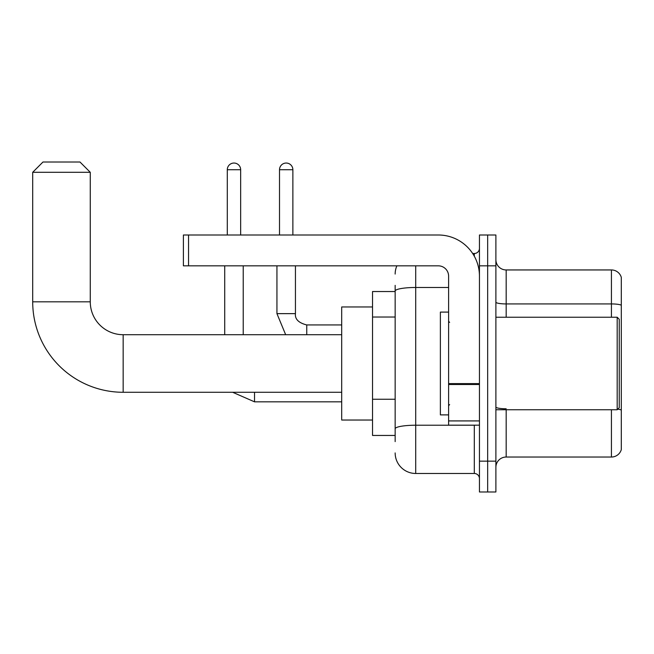 <?xml version="1.0" encoding="UTF-8"?>
<svg xmlns="http://www.w3.org/2000/svg" width="654" height="654" viewBox="0 0 654 654"><rect width="100%" height="100%" fill="white"/><g stroke="black" fill="none" stroke-linecap="round" stroke-linejoin="round"><path stroke-width="0.98" d="M395.155 291.537L372.535 291.537L372.535 435.45L395.155 435.45M395.155 441.614L395.155 285.365M479.447 461.144L479.447 491.988L487.671 491.988L487.671 461.144L487.671 491.988L495.887 491.988L495.887 461.144L487.671 461.144L487.671 265.835L487.671 461.144L479.447 461.144L479.447 265.835L487.671 265.835L487.671 234.999L487.671 265.835L495.887 265.835L495.887 461.144M495.887 265.835L495.887 234.999L479.447 234.999L479.447 265.835M415.715 265.835L415.715 473.48L474.305 473.48L474.305 425.165M472.67 253.499L474.305 253.499A5.142 5.142 0 0 0 479.447 248.365M395.155 310.854L395.155 291.046A20.56 3.572 180 0 1 415.715 287.482L448.603 287.482M479.447 478.622A5.142 5.142 0 0 0 474.305 473.48M395.155 274.059A20.56 20.56 0 0 1 396.872 265.835M415.715 473.48A20.56 20.56 0 0 1 395.155 452.92M495.887 467.316A10.276 10.276 0 0 1 506.171 457.032L611.433 457.032L611.433 409.747M621.3 277.353A10.276 10.276 0 0 0 611.433 269.947A10.276 10.276 0 0 1 621.3 277.353L621.3 449.633A10.276 10.276 0 0 1 611.433 457.032M621.3 305.214A10.276 1.782 180 0 0 611.433 303.93L611.433 269.947L506.171 269.947A10.276 10.276 0 0 1 495.887 259.671A10.276 10.276 0 0 0 506.171 269.947L506.171 317.231M341.699 392.277L123.156 392.277A90.456 90.456 0 0 1 32.7 301.813L32.7 172.296L42.976 162.012L79.984 162.012L90.268 172.296L32.7 172.296M123.156 392.277L123.156 334.709A32.896 32.896 0 0 1 90.268 301.813L90.268 172.296M372.535 306.955L341.699 306.955L341.699 420.031L372.535 420.031M227.29 234.999L227.29 169.721A6.679 6.679 0 0 1 233.969 163.042A6.679 6.679 0 0 1 240.656 169.721L240.656 234.999M243.223 334.709L243.223 265.835M224.723 334.709L224.723 265.835M279.511 234.999L279.511 169.721A6.679 6.679 0 0 1 286.19 163.042A6.679 6.679 0 0 1 292.869 169.721L292.869 234.999M479.447 425.165L448.603 425.165L448.603 383.604L479.447 383.604M479.447 276.119A41.12 41.12 0 0 0 438.327 234.999L188.54 234.999L188.54 265.835L438.327 265.835A10.276 10.276 0 0 1 448.603 276.119L448.603 383.604M188.54 265.835L183.398 265.835L183.398 234.999L188.54 234.999M617.188 317.231L619.248 319.291L619.248 407.695L617.188 409.747L617.188 317.231L495.887 317.231M448.603 312.097L440.379 312.097L440.379 414.889L448.603 414.889M395.155 317.018L372.535 317.018M395.155 399.251L372.535 399.251M476.087 425.165A5.142 0.891 0 0 1 474.305 425.223L415.715 425.223A20.56 3.572 180 0 0 395.155 428.795M474.305 256.213L474.305 253.499M506.171 409.747L506.171 457.032M611.433 317.231L611.433 303.93L506.171 303.93A10.276 1.782 0 0 1 495.887 302.14M621.3 410.066A10.276 1.782 180 0 0 617.777 409.159M506.171 408.775A10.276 1.782 -0 0 1 495.887 406.992M32.7 301.813L90.268 301.813M254.529 392.277L254.529 401.834L232.652 392.277M227.29 169.721L240.656 169.721M285.667 334.709L276.936 313.634L285.667 334.709L276.936 313.634L285.667 334.709L276.936 313.634L295.42 313.634M295.445 265.835L295.445 313.634C294.823 319.119 298.592 322.888 306.751 324.948C298.592 322.888 294.823 319.119 295.445 313.634C294.823 319.119 298.592 322.888 306.751 324.948C298.592 322.888 294.823 319.119 295.445 313.634C294.823 319.119 298.592 322.888 306.751 324.948L306.751 334.709M279.511 169.721L292.869 169.721M479.447 384.495L448.603 384.495M448.603 420.923L479.447 420.923M341.699 334.709L123.156 334.709M341.699 401.834L254.529 401.834M341.699 324.948L306.751 324.948M276.936 313.634L276.936 265.835M495.887 409.747L617.188 409.747M449.633 322.373L448.603 321.343M449.633 404.613L448.603 405.635"/></g></svg>
